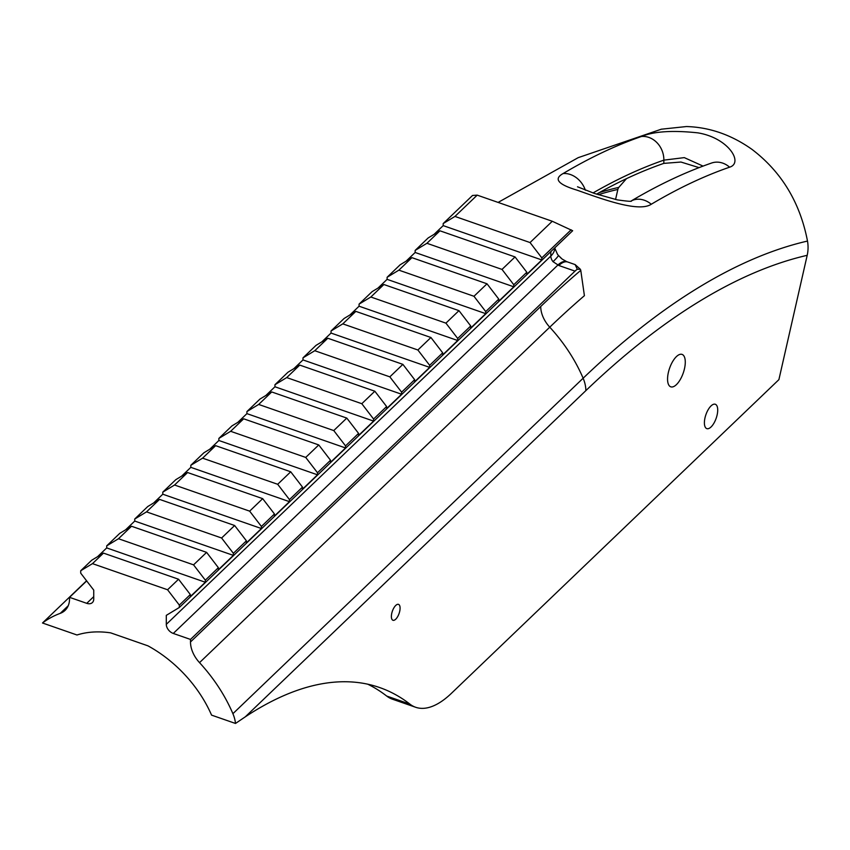<?xml version="1.0" encoding="UTF-8"?>
<svg xmlns="http://www.w3.org/2000/svg" width="850" height="850" viewBox="0 0 850 850"><rect width="100%" height="100%" fill="white"/><g stroke="black" fill="none" stroke-linecap="round" stroke-linejoin="round"><path stroke-width="1.27" d="M641.399 136.499A1105.648 466.034 109.2 0 0 563.093 173.559C553.446 178.904 558.036 184.429 576.852 190.102C600.514 198.401 638.435 212.819 651.281 204.244A1105.648 466.034 -70.8 0 1 729.587 167.184C743.835 162.956 728.461 137.838 697.839 132.855C672.701 130.167 653.884 131.378 641.399 136.499A21.728 18.7 70.9 0 1 663.861 160.14L684.293 157.622L703.056 166.101M550.821 251.643L550.821 256.062A8.149 5.695 -133.8 0 0 553.021 261.673A27.157 2.391 -38.8 0 0 558.28 255.287L561.478 258.538M86.573 580.784L42.5 622.997L76.978 634.992A106.845 74.715 46.2 0 1 110.691 632.867L147.953 645.841A106.845 74.715 46.2 0 1 211.565 715.126L235.492 723.456L245.278 716.847L585.852 390.639A1025.61 432.299 -70.8 0 1 807.192 255.319A32.587 28.571 -102.9 0 0 807.5 241.06C800.02 202.406 781.49 171.827 751.921 149.334C731.383 134.81 709.559 127.213 686.449 126.544L661.449 129.189M615.559 199.506L617.854 189.433A5.429 4.76 -102.9 0 1 618.811 187.372L626.461 178.67M245.278 716.847A574.632 242.208 -70.8 0 1 379.642 687.544A574.632 242.208 -70.8 0 1 409.934 704.14A108.63 45.794 -70.8 0 0 415.661 707.274A108.63 45.794 -70.8 0 0 451.361 693.377L778.898 379.642L807.192 255.319M409.934 704.14L386.676 696.044A108.63 45.794 109.2 0 0 392.402 699.178L415.661 707.274M386.676 696.044A574.632 242.208 109.2 0 0 367.763 684.197M391.382 616.494A8.415 3.549 -70.8 0 1 393.879 607.888A8.415 3.549 -70.8 0 1 398.501 604.371A8.415 3.549 -70.8 0 1 399.086 613.498A8.415 3.549 -70.8 0 1 392.966 620.277A8.415 3.549 -70.8 0 1 391.382 616.494M667.558 379.1A17.159 7.236 -70.8 0 1 672.648 361.547A17.159 7.236 -70.8 0 1 682.061 354.397A17.159 7.236 -70.8 0 1 683.251 372.991A17.159 7.236 -70.8 0 1 670.778 386.824A17.159 7.236 -70.8 0 1 667.558 379.1M704.395 422.811A12.899 5.44 -70.8 0 1 708.209 409.626A12.899 5.44 -70.8 0 1 715.286 404.249A12.899 5.44 -70.8 0 1 716.189 418.221A12.899 5.44 -70.8 0 1 706.807 428.623A12.899 5.44 -70.8 0 1 704.395 422.811M596.583 194.151A1086.651 458.033 -70.8 0 1 663.818 163.381L663.861 160.14A1089.902 459.404 -70.8 0 0 593.003 192.961M699.029 167.62L680.956 162.042L663.818 163.381M580.391 269.301L575.142 264.594L577.32 269.227L580.391 269.301L580.773 270.364L584.407 295.683A1087.936 458.575 -70.8 0 0 549.759 327.186A134.002 93.702 -133.8 0 1 583.132 378.229A1039.646 438.217 -70.8 0 1 807.5 241.06M42.5 622.997A134.002 93.702 46.2 0 1 60.276 613.339A27.157 18.987 -133.8 0 0 65.067 610.374A27.157 18.987 -133.8 0 0 69.541 598.846L69.541 597.338L86.753 603.33A8.149 5.695 -133.8 0 0 92.395 602.565A8.149 5.695 -133.8 0 0 93.734 599.112L93.734 590.102L80.707 573.155L80.707 570.754L92.48 563.635L167.567 589.762L179.329 605.083L179.329 607.474L166.303 615.357L166.303 624.357A8.149 5.695 -133.8 0 0 173.283 633.441L190.496 639.434L575.014 271.129A27.157 11.443 -70.8 0 1 577.32 269.227M190.496 639.434L190.496 641.963A27.157 18.987 -133.8 0 0 199.527 662.639A134.002 93.702 46.2 0 1 232.9 713.692A32.587 22.791 46.2 0 1 235.492 723.456M558.067 254.989A19.008 13.292 46.2 0 1 557.281 253.959M69.541 597.338L86.679 580.922M434.053 234.377L443.19 225.622L443.19 223.561L472.526 195.468L477.201 195.139L552.277 221.266L572.656 230.732L179.329 607.474M443.19 223.561L454.962 216.431L530.049 242.558L552.277 221.266M530.049 242.558L541.822 257.879L571.147 229.787M454.962 216.431L477.201 195.139M80.707 570.754L91.704 560.224L103.477 553.106L178.564 579.232L190.326 594.543L190.326 596.615L205.328 582.25L205.328 580.178L218.365 567.694L206.603 552.372L131.516 526.246L119.744 533.364L106.707 545.859L118.479 538.73L131.516 526.246M97.569 556.676L106.707 547.921L106.707 545.859M125.609 529.816L134.746 521.061L134.746 518.999L147.783 506.504L159.556 499.386L234.643 525.513L246.404 540.834L246.404 542.895L261.407 528.53L162.786 494.211L162.786 492.139L175.822 479.655L187.595 472.526L262.682 498.652L274.454 513.974L274.454 516.035L289.457 501.67L190.825 467.351L190.825 465.279L203.873 452.795L215.634 445.666L290.721 471.793L302.494 487.114L302.494 489.186L317.496 474.81L218.864 440.491L218.864 438.419L231.912 425.935L243.674 418.806L318.761 444.943L330.533 460.254L330.533 462.326L345.536 447.95L246.914 413.631L246.914 411.57L259.951 399.075L271.724 391.956L346.8 418.083L358.572 433.394L358.572 435.466L373.575 421.101L274.954 386.771L274.954 384.71L287.991 372.215L299.763 365.096L374.839 391.223L386.612 406.544L386.612 408.606L401.614 394.241L302.993 359.922L302.993 357.85L316.03 345.366L327.803 338.236L402.879 364.363L414.651 379.684L414.651 381.746L429.654 367.381L331.033 333.062L331.033 330.99L344.069 318.506L355.842 311.376L430.929 337.503L442.691 352.824L442.691 354.886L457.693 340.521L359.072 306.202L359.072 304.13L372.109 291.646L383.881 284.516L458.968 310.654L470.73 325.964L470.73 328.036L485.733 313.661L387.111 279.342L387.111 277.27L400.148 264.786L411.921 257.656L487.007 283.794L498.78 299.104L498.78 301.176L513.772 286.801L415.151 252.482L415.151 250.421L428.188 237.926L439.96 230.807L515.047 256.934L526.819 272.244L526.819 274.316L541.822 259.951L443.19 225.622M153.648 502.956L162.786 494.211M181.688 476.106L190.825 467.351M209.738 449.246L218.864 440.491M237.777 422.386L246.914 413.631M265.816 395.526L274.954 386.771M293.856 368.666L302.993 359.922M321.895 341.806L331.033 333.062M349.934 314.957L359.072 306.202M377.974 288.097L387.111 279.342M406.013 261.237L415.151 252.482M541.822 257.879L541.822 259.951M415.151 250.421L426.923 243.291L502.01 269.418L513.772 284.739L513.772 286.801M387.111 277.27L398.884 270.151L473.971 296.278L485.733 311.599L485.733 313.661M359.072 304.13L370.844 297.011L445.921 323.138L457.693 338.459L457.693 340.521M331.033 330.99L342.805 323.871L417.881 349.998L429.654 365.309L429.654 367.381M302.993 357.85L314.766 350.721L389.842 376.858L401.614 392.169L401.614 394.241M274.954 384.71L286.716 377.581L361.803 403.707L373.575 419.029L373.575 421.101M246.914 411.57L258.676 404.441L333.763 430.567L345.536 445.889L345.536 447.95M218.864 438.419L230.637 431.301L305.724 457.428L317.496 472.749L317.496 474.81M190.825 465.279L202.597 458.161L277.684 484.288L289.457 499.598L289.457 501.67M162.786 492.139L174.558 485.021L249.645 511.147L261.407 526.458L261.407 528.53M134.746 518.999L146.519 511.87L221.606 538.008L233.367 553.318L233.367 555.39L218.365 569.755L218.365 567.694M134.746 521.061L233.367 555.39M513.772 284.739L526.819 272.244M485.733 311.599L498.78 299.104M457.693 338.459L470.73 325.964M429.654 365.309L442.691 352.824M401.614 392.169L414.651 379.684M373.575 419.029L386.612 406.544M345.536 445.889L358.572 433.394M317.496 472.749L330.533 460.254M289.457 499.598L302.494 487.114M261.407 526.458L274.454 513.974M233.367 553.318L246.404 540.834M179.329 605.083L190.326 594.543M118.479 538.73L193.556 564.857L206.603 552.372M193.556 564.857L205.328 580.178M221.606 538.008L234.643 525.513M249.645 511.147L262.682 498.652M277.684 484.288L290.721 471.793M305.724 457.428L318.761 444.943M333.763 430.567L346.8 418.083M361.803 403.707L374.839 391.223M389.842 376.858L402.879 364.363M417.881 349.998L430.929 337.503M445.921 323.138L458.968 310.654M473.971 296.278L487.007 283.794M502.01 269.418L515.047 256.934M146.519 511.87L159.556 499.386M174.558 485.021L187.595 472.526M202.597 458.161L215.634 445.666M230.637 431.301L243.674 418.806M258.676 404.441L271.724 391.956M286.716 377.581L299.763 365.096M314.766 350.721L327.803 338.236M342.805 323.871L355.842 311.376M370.844 297.011L383.881 284.516M398.884 270.151L411.921 257.656M426.923 243.291L439.96 230.807M106.707 547.921L205.328 582.25M92.48 563.635L103.477 553.106M167.567 589.762L178.564 579.232M631.168 201.004A21.728 17.616 59.2 0 1 651.281 204.244M729.587 167.184A21.728 18.7 -109.1 0 0 711.609 163.019C684.983 172.252 658.017 185.002 630.7 201.269M563.093 173.559A21.728 17.616 59.2 0 1 585.374 190.219M598.251 194.692A1025.61 432.299 -70.8 0 1 617.854 189.433M599.431 192.557A1027.947 433.288 -70.8 0 1 618.811 187.372M580.773 270.364A1109.42 467.627 109.2 0 0 540.727 306.499A27.157 18.987 -133.8 0 0 549.759 327.186L199.527 662.639M540.727 306.499L190.496 641.963M553.021 261.673L558.843 265.498A27.157 11.443 -70.8 0 1 567.768 262.023A27.157 11.443 -70.8 0 1 567.8 262.034M558.843 265.498L575.014 271.129M166.303 624.357L550.821 256.062A27.157 15.682 0 0 0 554.721 247.966L554.721 247.913M173.283 633.441L557.802 265.136A27.157 11.443 -70.8 0 1 566.759 261.673L562.094 259.027L558.28 255.287A16.108 11.262 46.2 0 1 557.451 254.203L554.721 247.966M567.8 262.044L566.759 261.683A27.157 11.443 -70.8 0 1 566.929 261.736M86.753 603.33L93.734 596.647M68.244 605.71L60.276 613.339M585.852 390.639A32.587 22.791 -133.8 0 0 583.132 378.229L232.9 713.692M577.511 186.788L594.649 193.513L617.249 199.867C627.587 201.322 632.294 201.673 631.369 200.951L630.764 201.248M661.438 129.157L578.191 157.664L498.1 202.417M567.768 262.023L575.153 264.594"/></g></svg>
